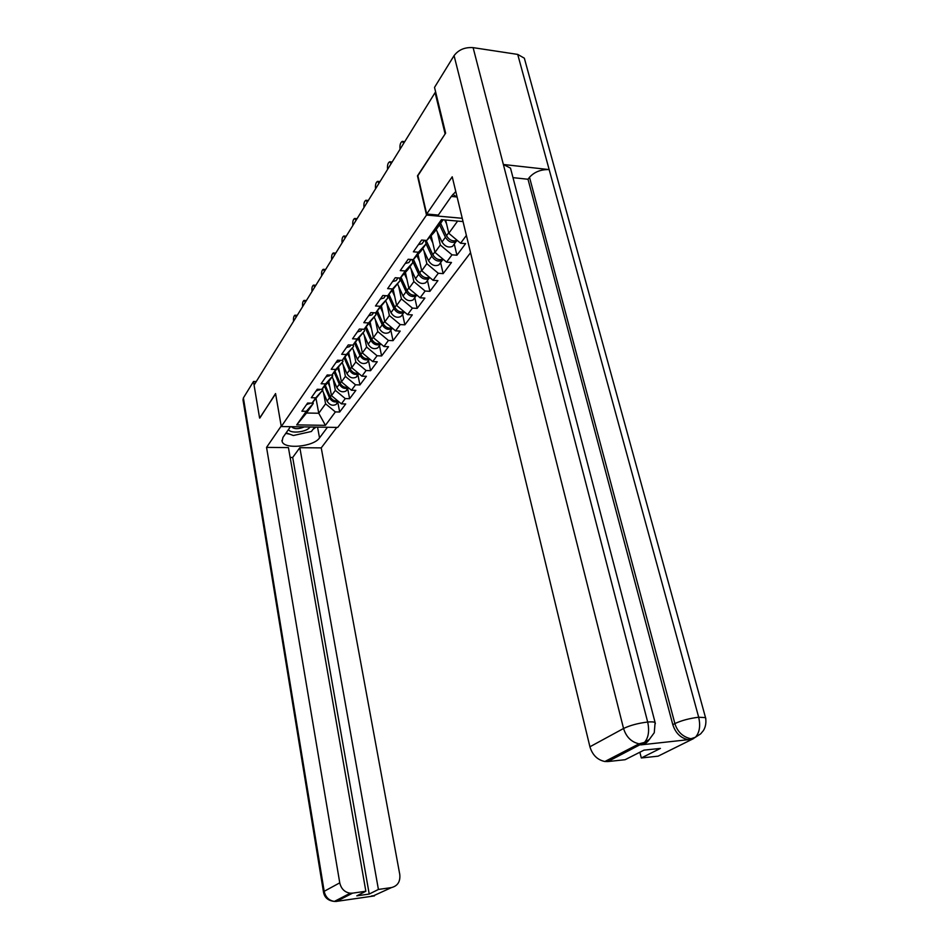 <?xml version="1.0" encoding="UTF-8"?>
<svg xmlns="http://www.w3.org/2000/svg" width="949" height="949" viewBox="0 0 949 949"><rect width="100%" height="100%" fill="white"/><g stroke="black" fill="none" stroke-linecap="round" stroke-linejoin="round"><path stroke-width="1.42" d="M445.342 133.595L417.477 175.838L426.516 215.067L281.284 426.54L337.737 427.43L470.562 252.683M426.516 215.067L462.258 218.306M463.041 221.568L441.439 219.634L426.753 240.453L421.629 240.038L413.373 251.829L418.45 252.22L426.089 243.869L425.282 240.334M466.386 235.423L460.597 243.229L465.591 243.632L456.932 255.21L454.274 244.023M437.264 231.888L440.324 245.02L451.985 254.83L456.932 255.21M451.985 254.83L446.564 262.126L451.487 262.493L443.159 273.62L440.609 262.588M423.906 250.773L426.836 263.668L438.284 273.276L443.159 273.62M438.284 273.276L433.076 280.299L437.916 280.631L429.909 291.343L427.453 280.453M411.059 268.947L413.871 281.616L425.116 291.035L429.909 291.343M425.116 291.035L420.099 297.796L424.867 298.081L417.157 308.389L414.784 297.654M398.699 286.444L401.391 298.888L412.424 308.117L417.157 308.389M412.424 308.117L407.596 314.629L412.305 314.89L404.879 324.819L402.578 314.226M386.777 303.289L389.375 315.531L400.205 324.582L404.879 324.819M400.205 324.582L395.555 330.857L400.193 331.082L393.028 340.667L390.822 330.205M375.282 319.528L377.785 331.569L388.438 340.454L393.028 340.667M388.438 340.454L383.942 346.504L388.521 346.705L381.605 355.946L379.47 345.626M364.202 335.199L366.611 347.037L377.073 355.756L381.605 355.946M377.073 355.756L372.732 361.593L377.251 361.771L370.584 370.691L368.509 360.501M353.491 350.323L355.816 361.972L366.1 370.525L370.584 370.691M366.1 370.525L361.913 376.172L366.373 376.314L359.932 384.938L357.927 374.879M343.158 364.938L345.4 376.397L355.507 384.796L359.932 384.938M355.507 384.796L351.474 390.253L355.863 390.371L349.635 398.699L347.69 388.77M333.158 379.042L335.329 390.336L345.282 398.592L349.635 398.699M345.282 398.592L341.367 403.859L345.697 403.966L339.683 412.008L337.797 402.21M323.502 392.696L325.59 403.811L335.377 411.925L339.683 412.008M335.377 411.925L325.412 425.354L296.717 424.879L306.29 411.308L313.241 403.515L312.98 402.103M418.45 252.22L413.23 259.635L408.177 259.255L400.253 270.595L405.259 270.94L400.229 278.069L395.258 277.725L387.631 288.626L392.566 288.947L387.738 295.791L382.838 295.495L375.496 305.981L380.347 306.266L375.697 312.862L370.881 312.589L363.811 322.684L368.592 322.933L364.119 329.291L359.363 329.054L352.553 338.793L357.263 339.007L352.945 345.128L348.259 344.926L341.687 354.309L346.338 354.499L342.174 360.406L337.547 360.229L331.213 369.291L335.804 369.446L331.782 375.152L327.215 374.997L321.106 383.752L325.626 383.882L321.735 389.398L317.239 389.268L311.331 397.714L315.792 397.833L312.031 403.159L307.606 403.052L301.889 411.214L306.29 411.308M431.131 235.672L434.986 252.398L440.324 245.02M443.23 259.326L442.246 260.358C438.224 262.066 434.737 260.667 431.783 256.147L426.089 243.869L420.834 251.295L413.23 259.635M434.986 252.398L446.564 262.126M418.023 254.379L421.712 270.773L426.836 263.668M405.259 270.94L412.827 262.636L412.139 259.552M412.827 262.636L407.773 269.777L400.229 278.069M421.712 270.773L433.076 280.299M405.401 272.375L408.936 288.449L413.871 281.616M392.566 288.947L400.063 280.69L399.482 278.01M400.063 280.69L387.738 295.791M408.936 288.449L420.099 297.796M393.254 289.706L396.646 305.471L401.391 298.888M380.347 306.266L387.785 298.057L387.299 295.768M387.785 298.057L375.697 312.862M396.646 305.471L407.596 314.629M381.534 306.408L384.796 321.865L389.375 315.531M368.592 322.933L375.958 314.795L375.555 312.85M375.958 314.795L364.119 329.291M384.796 321.865L395.555 330.857M370.24 322.506L373.36 337.678L377.785 331.569M357.263 339.007L364.558 330.916L364.202 329.196M364.558 330.916L352.945 345.128M373.36 337.678L383.942 346.504M359.339 338.034L362.34 352.933L366.611 347.037M346.338 354.499L353.562 346.468L353.23 344.819M353.562 346.468L342.174 360.406M362.34 352.933L372.732 361.593M348.805 353.028L351.699 367.666L355.816 361.972M335.804 369.446L342.957 361.474L342.648 359.885M342.957 361.474L331.782 375.152M351.699 367.666L361.913 376.172M338.627 367.512L341.415 381.901L345.4 376.397M325.626 383.882L332.708 375.97L332.411 374.44M332.708 375.97L328.793 381.498L331.474 395.65L335.329 390.336M341.415 381.901L351.474 390.253M321.735 389.398L328.793 381.498M315.792 397.833L322.802 389.98L322.53 388.509M322.802 389.98L312.031 403.159M331.474 395.65L341.367 403.859M316.053 398.651L318.757 413.254L325.59 403.811M313.241 403.515L306.527 413.005L318.757 413.254L325.412 425.354M296.717 424.879L306.527 413.005M281.284 426.54L275.566 393.55L259.836 418.046M259.599 418.046L254.071 385.092L435.093 92.611L445.034 133.56M435.805 92.705L435.093 92.611M445.65 220.014L448.794 233.288L457.62 221.081M443.112 219.777L434.428 232.066L426.753 240.453M448.794 233.288L460.597 243.229M296.159 317.096L294.902 315.187C293.704 316.064 293.265 318.093 293.573 321.272M295.163 315.21L297.262 315.305M306.468 404.677L310.228 403.111M337.749 400.858C334.451 401.297 331.948 399.944 330.228 396.801L325.329 385.377M329.825 386.943L327.915 382.494M338.318 401.332C334.724 402.779 331.782 401.617 329.481 397.833L324.534 386.279M337.725 401.641L336.171 404.416C332.565 406.136 329.54 405.045 327.108 401.13L322.518 390.395M288.508 429.494C290.287 434.073 307.168 432.103 310.05 426.991M291.557 426.706L291.616 426.836C294.273 429.256 298.508 429.28 304.321 426.908M314.641 427.062L311.414 431.487L293.383 435.508L286.147 432.851M457.169 197.273L452.887 194.403M290.465 426.682L282.944 437.442L282.102 441.38C283.846 449.672 313.739 446.813 319.528 437.892L327.452 427.275M281.201 426.042L266.55 447.394L288.425 447.584L365.851 891.253L352.553 893.151L336.646 901.36L374.416 895.903M365.851 891.253L356.8 895.844L369.22 894.053L292.695 457.465L290.145 457.454M292.695 457.465L299.837 447.691L321.237 447.881L399.778 874.492C400.454 881.597 397.69 885.963 391.474 887.576L378.414 889.45L299.837 447.691M336.765 427.418L321.237 447.881M266.55 447.394L339.754 882.843C341.154 888.822 344.653 892.285 350.24 893.211L352.553 893.151M323.467 891.918L243.015 399.944L243.395 397.916L253.513 381.474L256.266 381.557M369.22 894.053L378.414 889.45M259.646 418.046L275.613 393.859M253.513 381.474L254.107 385.033M285.768 433.396L289.659 434.132M312.909 429.446L316.088 427.086M335.531 901.455L336.717 901.384M373.076 895.975L391.474 887.576M455.793 191.556L451.677 195.945L438.319 215.067L426.694 214.011L452.222 176.799L589.922 746.78L623.552 728.488L454.073 55.635L434.523 87.403L445.627 133.157L417.868 175.731L426.694 214.011M451.344 196.431L456.694 196.953M693.683 738.524L658.108 756.163L641.31 757.966L639.851 752.225M454.073 55.635C458.569 49.728 464.915 47.07 473.112 47.64L503.361 164.485L510.515 168.139L511.238 170.927M649.163 739.615C647.171 742.687 644.359 744.443 640.741 744.882L688.227 739.686C680.706 738.12 675.569 733.114 672.794 724.668L528.012 179.254L529.506 177.273C534.441 171.899 540.989 169.337 549.163 169.598L517.715 54.413L473.112 47.64M517.715 54.413L524.346 58.197L525.165 61.199M672.794 724.668L674.881 723.577C681.536 720.481 689.46 718.369 698.678 717.23L549.163 169.598L503.361 164.485L647.681 722.035C649.567 730.825 648.523 737.61 644.549 742.355L607.894 761.561L604.869 761.513C597.407 759.935 592.437 755.024 589.922 746.78M641.31 757.966L660.409 748.417L643.98 750.137L625.106 759.71L607.894 761.561M528.012 179.254L512.982 177.641M529.506 177.273L674.881 723.577C677.432 731.703 682.592 736.721 690.35 738.63L693.126 738.666L691.002 739.722M695.498 737.183L700.659 733.862L703.446 730.505C705.653 726.91 706.364 722.628 705.593 717.634L698.678 717.23C700.623 725.855 699.567 732.509 695.498 737.183L693.126 738.666M305.305 302.316L304.024 300.406C302.778 301.308 302.316 303.372 302.636 306.634M304.285 300.43L306.408 300.536M315.946 391.118L319.92 389.339M314.76 287.037L313.455 285.127C312.15 286.04 311.663 288.164 311.996 291.497M313.728 285.139L315.851 285.269M325.768 377.085L329.932 375.092M324.546 271.236L323.218 269.314C321.853 270.251 321.343 272.434 321.687 275.851M323.49 269.338L325.626 269.469M335.922 362.565L339.208 361.593L340.276 360.335M334.665 254.866L333.324 252.956C331.901 253.917 331.355 256.147 331.711 259.646M333.597 252.98L335.744 253.122M346.444 347.524L349.778 346.563L350.964 345.045M345.151 237.926L343.787 236.016C342.292 236.989 341.723 239.278 342.091 242.873M344.06 236.04L346.219 236.206M357.346 331.936L360.727 330.976L362.032 329.184M347.868 387.251C344.487 387.761 341.889 386.397 340.086 383.147L335.056 371.498M339.718 373.099L337.725 368.52M348.413 387.702C344.76 389.28 341.735 388.117 339.315 384.215L334.226 372.423M347.619 388.129L346.065 390.988C342.411 392.708 339.339 391.593 336.859 387.619L332.162 376.729M358.319 373.182C354.855 373.764 352.174 372.388 350.288 369.031L345.104 357.144M349.944 358.793L347.88 354.06M357.856 374.155L356.29 377.109L358.852 373.621C355.151 375.329 352.032 374.167 349.493 370.134L344.25 358.105M356.29 377.109C352.589 378.829 349.481 377.678 346.943 373.657L342.15 362.613M369.149 358.603C365.602 359.291 362.826 357.892 360.845 354.404L355.507 342.281M360.537 343.989L358.378 339.09M369.647 359.03L369.529 359.113C365.78 360.845 362.613 359.659 360.015 355.555L354.618 343.265M368.212 360.905L366.86 362.743C363.123 364.463 359.968 363.289 357.382 359.197L352.482 347.998M380.359 343.514C376.729 344.285 373.87 342.874 371.771 339.267L366.278 326.895M371.51 328.651L369.256 323.597M380.834 343.906L380.573 344.119C376.789 345.839 373.562 344.629 370.917 340.454L365.365 327.915M379.173 346.017L377.809 347.868C374.036 349.6 370.822 348.378 368.188 344.226L363.17 332.874M391.984 327.868C388.271 328.745 385.306 327.322 383.099 323.585L377.441 310.94M382.874 312.755L380.525 307.523M392.423 328.235L392.02 328.579C388.177 330.299 384.914 329.042 382.21 324.819L376.48 311.996M390.537 330.596L389.161 332.458C385.33 334.19 382.079 332.945 379.386 328.722L374.25 317.203M356.017 220.37L354.641 218.46C353.075 219.456 352.47 221.805 352.85 225.506M354.902 218.484L357.073 218.661M368.651 315.768L372.067 314.819L373.443 312.873M404.025 311.64C400.241 312.636 397.168 311.201 394.843 307.322L389.007 294.392M394.665 296.278L392.21 290.857M404.428 311.984L403.883 312.458C400.003 314.19 396.682 312.897 393.918 308.591L388.011 295.495M402.305 314.605L400.917 316.492C397.05 318.223 393.74 316.942 390.988 312.648L385.733 300.963M367.287 202.161L365.887 200.251C364.238 201.271 363.609 203.679 364.001 207.487M366.148 200.286L368.331 200.476M380.383 298.994L383.847 298.057L385.223 296.1M416.528 294.807C412.661 295.922 409.493 294.475 407.026 290.453L401 277.227M406.907 279.184L404.333 273.561M416.884 295.103L416.196 295.744C412.257 297.464 408.889 296.135 406.065 291.77L399.814 278.033M414.511 298.033L413.112 299.931C409.197 301.652 405.828 300.335 403.028 295.981L397.643 284.119M378.983 183.276L377.56 181.366C375.84 182.41 375.163 184.889 375.567 188.792M377.821 181.389L380.015 181.615M392.566 281.568L396.077 280.643L397.465 278.674M429.517 277.31C425.567 278.579 422.293 277.108 419.672 272.932L413.444 259.397M419.612 261.438L416.919 255.589M429.814 277.571L428.972 278.389C424.998 280.109 421.57 278.745 418.687 274.297L412.352 260.536M427.18 280.821L425.769 282.731C421.807 284.451 418.39 283.099 415.52 278.674L410.004 266.633M391.118 163.655L389.683 161.757C387.868 162.813 387.168 165.363 387.572 169.397M392.139 162.018L389.932 161.781M405.235 263.466L408.794 262.565L410.182 260.572M443.005 259.136C438.984 260.548 435.591 259.077 432.815 254.723L426.16 240.405M432.815 242.991L429.992 236.918M440.336 262.944L438.924 264.878C434.915 266.586 431.439 265.198 428.509 260.69L422.839 248.46M403.74 143.275L402.293 141.377C400.383 142.457 399.636 145.078 400.051 149.242M418.402 244.652L422.008 243.751L423.408 241.746M457.027 240.216C452.946 241.805 449.435 240.322 446.481 235.791L440.621 223.312M446.552 223.81L444.725 219.931M457.181 240.358L456.042 241.615C451.973 243.324 448.426 241.876 445.413 237.274L439.565 224.806M454.013 244.368L452.59 246.313C448.533 248.009 444.998 246.574 441.997 242.007L436.184 229.587M330.228 396.801L331.391 395.199M327.108 401.13L329.481 397.833M243.395 397.916L324.178 891.313L339.754 882.843M317.547 427.109L319.528 437.892M350.24 893.211L334.38 901.42C328.117 900.731 324.487 897.612 323.49 892.072L324.178 891.313C325.519 897.161 328.912 900.53 334.38 901.42L336.646 901.36M371.866 895.915L374.333 895.88M640.741 744.882L642.77 743.731M642.2 743.886L639.092 743.814C631.405 742.13 626.233 737.029 623.552 728.488C630.077 725.356 638.119 723.197 647.681 722.035C651.56 721.703 654.039 721.857 655.107 722.533L655.344 723.719M524.346 58.197L705.842 718.796M340.086 383.147L341.332 381.439M336.859 387.619L339.315 384.215M350.288 369.031L351.604 367.204M346.943 373.657L349.493 370.134M360.845 354.404L362.245 352.459M357.382 359.197L360.015 355.555M371.771 339.267L373.265 337.203M368.188 344.226L370.917 340.454M383.099 323.585L384.689 321.379M379.386 328.722L382.21 324.819M394.843 307.322L396.54 304.973M390.988 312.648L393.918 308.591M407.026 290.453L408.829 287.95M403.028 295.981L406.065 291.77M419.672 272.932L421.593 270.263M415.52 278.674L418.687 274.297M432.815 254.723L434.867 251.888M428.509 260.69L431.783 256.147M446.481 235.791L448.675 232.766M441.997 242.007L445.413 237.274M435.188 92.622L435.615 91.934M310.05 403.111L309.635 403.705M336.171 404.416L338.402 401.391M281.936 440.419L282.102 441.38M372.589 895.809L371.593 895.951M644.549 742.355L649.246 739.544L654.264 732.711L655.107 722.533L510.515 168.139M695.439 737.243L688.227 739.686M644.49 742.415L639.092 743.814L604.869 761.513M319.718 389.339L319.161 390.146M329.73 375.092L329.006 376.112M340.098 360.335L339.208 361.593M350.845 345.045L349.778 346.563M361.984 329.184L360.727 330.976M346.065 390.988L348.449 387.738M366.86 362.743L369.529 359.113M377.809 347.868L380.573 344.119M389.161 332.458L392.02 328.579M373.538 312.731L372.067 314.819M400.917 316.492L403.883 312.458M385.531 295.661L383.847 298.057M413.112 299.931L416.196 295.744M397.999 277.915L396.077 280.643M425.769 282.731L428.972 278.389M410.964 259.468L408.794 262.565M438.924 264.878L442.246 260.358M402.518 141.401L404.737 141.662M424.452 240.263L422.008 243.751M452.59 246.313L456.042 241.615"/></g></svg>
